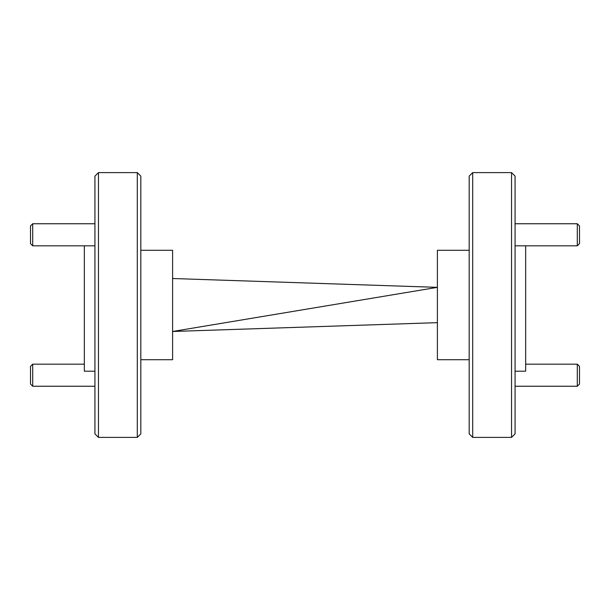 <?xml version="1.0" encoding="UTF-8"?>
<svg xmlns="http://www.w3.org/2000/svg" width="610" height="610" viewBox="0 0 610 610"><rect width="100%" height="100%" fill="white"/><g stroke="black" fill="none" stroke-linecap="round" stroke-linejoin="round"><path stroke-width="0.91" d="M472.704 437.393L469.174 433.862L469.174 176.137L472.704 172.607L472.704 437.393L511.538 437.393L511.538 172.607L472.704 172.607M511.538 172.607L515.069 176.137L515.069 433.862L511.538 437.393M469.174 359.725L437.393 359.725L437.393 250.275L469.174 250.275M140.826 359.725L172.607 359.725L172.607 250.275L140.826 250.275M98.462 437.393L94.931 433.862L94.931 176.137L98.462 172.607L98.462 437.393L137.296 437.393L137.296 172.607L140.826 176.137L140.826 433.862L137.296 437.393M94.931 371.2L84.34 371.2L84.34 245.822M515.069 371.2L525.66 371.2L525.66 245.822M437.393 322.652L172.607 331.482L437.393 287.348L172.607 278.518M32.704 245.822L30.5 243.611L30.5 225.959L32.704 223.756L32.704 245.822L94.931 245.822M32.704 386.244L30.5 384.041L30.5 366.389L32.704 364.178L32.704 386.244L94.931 386.244M579.5 225.959L579.5 243.611L577.296 245.822L577.296 223.756L579.5 225.959M579.5 366.389L579.5 384.041L577.296 386.244L577.296 364.178L579.5 366.389M98.462 172.607L137.296 172.607M32.704 223.756L94.931 223.756M32.704 364.178L84.34 364.178M515.069 223.756L577.296 223.756M515.069 245.822L577.296 245.822M525.66 364.178L577.296 364.178M515.069 386.244L577.296 386.244"/></g></svg>
